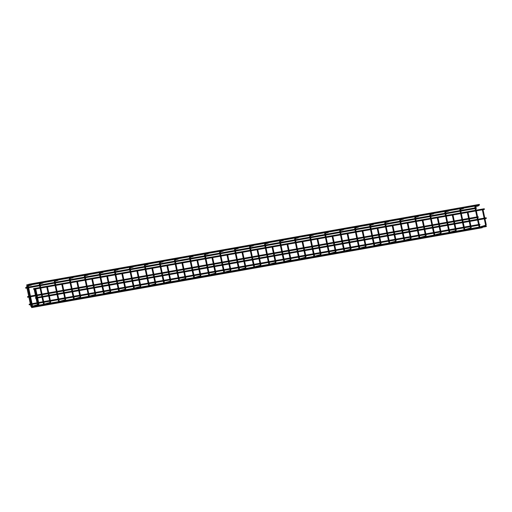 <?xml version="1.0" encoding="UTF-8"?>
<svg xmlns="http://www.w3.org/2000/svg" width="512" height="512" viewBox="0 0 512 512"><rect width="100%" height="100%" fill="white"/><g stroke="black" fill="none" stroke-linecap="round" stroke-linejoin="round"><path stroke-width="0.77" d="M30.189 284.73L29.773 284.8L30.189 284.73M28.173 285.312L26.848 285.549L26.726 284.858L26.848 285.549M30.701 284.838L30.317 284.55L30.131 284.941L30.509 285.229L30.701 284.838M31.091 284.57L30.675 284.64L31.091 284.57M31.597 284.678L31.219 284.39L31.027 284.781L31.411 285.069L31.597 284.678M485.824 225.926L486.4 226.163L486.272 226.56L35.68 306.432L35.552 305.741L35.68 306.432M477.606 216.813L478.496 216.992L477.754 217.504M27.52 296.979L27.648 296.576L27.904 296.864L27.776 297.267L27.52 296.979M28.998 296.941L28.896 296.435M29.901 296.781L29.798 296.275M41.51 294.202L41.619 294.701M56.64 292.038L56.531 291.539M71.654 289.376L71.552 288.877M86.675 286.714L86.573 286.214M101.696 284.051L101.587 283.552M116.717 281.389L116.608 280.89M131.738 278.726L131.629 278.227M146.758 276.064L146.65 275.565M161.773 273.402L161.67 272.902M176.794 270.739L176.691 270.24M191.814 268.077L191.706 267.578M206.835 265.414L206.726 264.915M221.856 262.752L221.747 262.253M236.877 260.09L236.768 259.59M251.891 257.427L251.789 256.928M266.912 254.765L266.81 254.266M281.933 252.102L281.824 251.603M296.954 249.44L296.845 248.941M311.974 246.778L311.866 246.278M326.995 244.115L326.886 243.616M342.01 241.453L341.907 240.954M357.03 238.79L356.928 238.291M372.051 236.128L371.942 235.629M387.072 233.466L386.963 232.966M402.093 230.803L401.984 230.304M417.114 228.141L417.005 227.642M432.128 225.478L432.026 224.979M447.149 222.816L447.046 222.317M462.17 220.154L462.061 219.654M477.19 217.491L477.082 216.992M479.219 224.403L480.109 224.582L479.366 225.094M29.133 304.57L29.267 304.166L29.389 304.858L29.133 304.57M30.611 304.531L30.509 304.026M31.514 304.371L31.411 303.866M43.123 301.792L43.232 302.291M58.253 299.629L58.144 299.13M73.267 296.966L73.165 296.467M88.288 294.304L88.186 293.805M103.309 291.642L103.2 291.142M118.33 288.979L118.221 288.48M133.35 286.317L133.242 285.818M148.371 283.654L148.262 283.155M163.386 280.992L163.283 280.493M178.406 278.33L178.304 277.83M193.427 275.667L193.318 275.168M208.448 273.005L208.339 272.506M223.469 270.342L223.36 269.843M238.49 267.68L238.381 267.181M253.504 265.018L253.402 264.518M268.525 262.355L268.422 261.856M283.546 259.693L283.437 259.194M298.566 257.03L298.458 256.531M313.587 254.368L313.478 253.869M328.608 251.706L328.499 251.206M343.622 249.043L343.52 248.544M358.643 246.381L358.541 245.882M373.664 243.718L373.555 243.219M388.685 241.056L388.576 240.557M403.706 238.394L403.597 237.894M418.726 235.731L418.618 235.232M433.741 233.069L433.638 232.57M448.762 230.406L448.659 229.907M463.782 227.744L463.674 227.245M478.803 225.082L478.694 224.582M28.742 284.269L28.864 284.966L28.742 284.269L479.334 204.397L479.456 205.088L478.765 205.216M475.686 207.776L476.576 207.955L475.834 208.467M25.6 287.942L25.728 287.539L25.984 287.834L25.856 288.23L25.6 287.942M27.078 287.904L26.976 287.405M27.981 287.744L27.872 287.245M39.699 285.664L39.59 285.165M54.714 283.002L54.611 282.502M69.734 280.339L69.632 279.84M84.755 277.677L84.646 277.178M99.776 275.014L99.667 274.515M114.797 272.352L114.688 271.853M129.818 269.69L129.709 269.19M144.832 267.027L144.73 266.528M159.853 264.365L159.75 263.866M174.874 261.702L174.765 261.203M189.894 259.04L189.786 258.541M204.915 256.378L204.806 255.878M219.936 253.715L219.827 253.216M234.95 251.053L234.848 250.554M249.971 248.39L249.869 247.891M264.992 245.728L264.883 245.229M280.013 243.066L279.904 242.566M295.034 240.403L294.925 239.904M310.054 237.741L309.946 237.242M325.069 235.078L324.966 234.579M340.09 232.416L339.987 231.917M355.11 229.754L355.002 229.254M370.131 227.091L370.022 226.592M385.152 224.429L385.043 223.93M400.173 221.766L400.064 221.267M415.187 219.104L415.085 218.605M430.208 216.442L430.106 215.942M445.229 213.779L445.12 213.28M460.25 211.117L460.141 210.618M475.27 208.454L475.162 207.955M476.358 205.862L463.795 208.09M478.374 205.28L477.958 205.357L478.374 205.28M478.246 205.51L478.816 205.414L478.246 205.51M461.338 208.525L460.922 208.602M463.36 207.942L462.944 208.019L463.36 207.942M463.226 208.173L463.795 208.077L463.226 208.173M446.317 211.187L433.76 213.402M448.339 210.605L447.923 210.682L448.339 210.605M448.205 210.835L448.781 210.739L448.205 210.835M431.302 213.85L418.739 216.064M433.318 213.267L432.902 213.344L433.318 213.267M416.282 216.512L415.866 216.589M418.298 215.93L417.882 216.006L418.298 215.93M401.261 219.174L388.698 221.402M403.277 218.592L402.861 218.669L403.277 218.592M403.149 218.822L403.718 218.726L403.149 218.822M386.24 221.837L373.677 224.051M388.256 221.254L387.84 221.331L388.256 221.254M388.128 221.485L388.698 221.389L388.128 221.485M371.219 224.499L370.803 224.576M373.242 223.917L372.826 223.994L373.242 223.917M356.198 227.162L343.642 229.376M358.221 226.579L357.805 226.656L358.221 226.579M358.086 226.81L358.662 226.714L358.086 226.81M341.184 229.824L328.621 232.051M343.2 229.242L342.784 229.318L343.2 229.242M326.163 232.486L325.747 232.563M328.179 231.904L327.763 231.981L328.179 231.904M328.051 232.134L328.621 232.038L328.051 232.134M311.142 235.149L298.579 237.363M313.158 234.566L312.742 234.643L313.158 234.566M313.03 234.797L313.6 234.701L313.03 234.797M296.122 237.811L295.706 237.888M298.138 237.229L297.722 237.306L298.138 237.229M281.101 240.474L268.544 242.688M283.123 239.891L282.707 239.968L283.123 239.891M282.989 240.128L283.558 240.026L282.989 240.128M266.08 243.136L253.523 245.363M268.102 242.554L267.686 242.63L268.102 242.554M251.066 245.798L250.65 245.875M253.082 245.216L252.666 245.293L253.082 245.216M252.954 245.453L253.523 245.35L252.954 245.453M236.045 248.461L223.482 250.675M238.061 247.878L237.645 247.955L238.061 247.878M237.933 248.115L238.502 248.013L237.933 248.115M221.024 251.123L208.461 253.338M223.04 250.541L222.624 250.618L223.04 250.541M206.003 253.786L205.587 253.862M208.019 253.203L207.603 253.28L208.019 253.203M190.982 256.448L178.426 258.675M193.005 255.866L192.589 255.942L193.005 255.866M192.87 256.102L193.44 256L192.87 256.102M175.962 259.11L163.405 261.338M177.984 258.528L177.568 258.605L177.984 258.528M177.85 258.765L178.426 258.662L177.85 258.765M160.947 261.773L160.531 261.85M162.963 261.19L162.547 261.267L162.963 261.19M162.835 261.427L163.405 261.325L162.835 261.427M145.926 264.435L133.363 266.65M147.942 263.853L147.526 263.93L147.942 263.853M147.814 264.09L148.384 263.987L147.814 264.09M130.906 267.104L130.49 267.174M132.922 266.515L132.506 266.592L132.922 266.515M115.885 269.766L103.322 271.994M117.901 269.178L117.485 269.254L117.901 269.178M117.773 269.414L118.342 269.312L117.773 269.414M100.864 272.429L88.307 274.656M102.886 271.84L102.47 271.917L102.886 271.84M102.752 272.077L103.322 271.974L102.752 272.077M85.843 275.091L85.427 275.162M87.866 274.502L87.45 274.579L87.866 274.502M87.731 274.739L88.307 274.637L87.731 274.739M70.829 277.754L58.266 279.962M72.845 277.165L72.429 277.242L72.845 277.165M72.717 277.402L73.286 277.299L72.717 277.402M55.808 280.416L43.245 282.643M57.824 279.827L57.408 279.904L57.824 279.827M42.675 282.726L43.245 282.624L42.675 282.726M482.342 227.258L482.234 227.731L31.642 307.603L31.52 306.912L31.642 307.603M35.507 297.664L486.099 217.786L486.355 218.08L486.221 218.483L35.629 298.355L35.507 297.664L35.629 298.355M33.587 288.627L484.179 208.755L484.435 209.043L484.301 209.446L33.709 289.318L33.587 288.627L33.709 289.318M37.658 305.344L37.504 304.307M37.894 304.224L37.357 304.32L36.07 298.278M38.56 305.184L38.406 304.147M38.797 304.064L38.259 304.16L36.973 298.118M30.97 306.195L31.36 306.112M26.822 286.675L27.206 286.592M27.078 285.504L27.328 286.144L30.509 285.229M31.872 306.035L32.256 305.952M27.718 286.515L28.109 286.432M28.038 285.946L31.411 285.069M485.843 225.894L485.696 224.858M486.086 224.774L485.542 224.877L484.256 218.829M470.829 228.557L470.675 227.52M471.066 227.437L470.522 227.539L469.242 221.491M455.808 231.219L455.654 230.182M456.045 230.099L455.507 230.202L454.221 224.154M440.787 233.882L440.634 232.845M441.024 232.762L440.486 232.864L439.2 226.816M425.766 236.544L425.619 235.507M426.003 235.424L425.466 235.526L424.179 229.478M410.746 239.206L410.598 238.17M410.989 238.086L410.445 238.189L409.158 232.141M395.725 241.869L395.578 240.832M395.968 240.749L395.424 240.851L394.138 234.803M380.71 244.531L380.557 243.494M380.947 243.411L380.403 243.514L379.123 237.466M365.69 247.194L365.536 246.157M365.926 246.074L365.389 246.176L364.102 240.128M350.669 249.856L350.515 248.819M350.906 248.736L350.368 248.838L349.082 242.79M335.648 252.518L335.501 251.482M335.885 251.398L335.347 251.501L334.061 245.453M320.627 255.181L320.48 254.144M320.87 254.061L320.326 254.163L319.04 248.115M305.606 257.843L305.459 256.806M305.85 256.723L305.306 256.826L304.019 250.778M290.592 260.506L290.438 259.469M290.829 259.386L290.285 259.488L289.005 253.44M275.571 263.168L275.418 262.131M275.808 262.048L275.27 262.15L273.984 256.102M260.55 265.83L260.397 264.794M260.787 264.71L260.25 264.813L258.963 258.765M245.53 268.493L245.382 267.456M245.766 267.373L245.229 267.475L243.942 261.427M230.509 271.155L230.362 270.118M230.752 270.035L230.208 270.138L228.922 264.09M215.488 273.818L215.341 272.781M215.731 272.698L215.187 272.8L213.901 266.752M200.474 276.48L200.32 275.443M200.71 275.36L200.166 275.462L198.886 269.414M185.453 279.142L185.299 278.106M185.69 278.022L185.152 278.125L183.866 272.077M170.432 281.805L170.278 280.768M170.669 280.685L170.131 280.787L168.845 274.739M155.411 284.467L155.264 283.43M155.648 283.347L155.11 283.45L153.824 277.402M140.39 287.13L140.243 286.093M140.634 286.01L140.09 286.112L138.803 280.064M125.37 289.792L125.222 288.755M125.613 288.672L125.069 288.774L123.782 282.726M110.349 292.454L110.202 291.418M110.592 291.334L110.048 291.437L108.768 285.389M95.334 295.117L95.181 294.08M95.571 293.997L95.034 294.099L93.747 288.051M80.314 297.779L80.16 296.742M80.55 296.659L80.013 296.762L78.726 290.714M65.293 300.442L65.146 299.405M65.53 299.322L64.992 299.424L63.706 293.376M479.155 226.746L479.546 226.662M475.008 207.232L475.398 207.149M475.264 206.061L475.52 206.701L478.56 205.818M464.518 229.299L463.987 229.427L462.554 222.675M459.987 209.894L460.378 209.811M460.243 208.723L460.499 209.363L463.539 208.48M449.12 232.07L449.51 231.987M444.966 212.557L445.357 212.474M445.222 211.386L445.478 212.026L448.518 211.142M434.099 234.733L434.49 234.65M429.952 215.219L430.336 215.136M430.208 214.048L430.458 214.688L433.504 213.805M419.078 237.395L419.469 237.312M414.931 217.882L415.322 217.798M415.187 216.71L415.437 217.35L418.483 216.467M404.058 240.058L404.448 239.974M399.91 220.544L400.301 220.461M400.166 219.373L400.416 220.013L403.462 219.13M389.037 242.72L389.427 242.637M384.89 223.206L385.28 223.123M385.146 222.035L385.395 222.675L388.442 221.792M374.016 245.382L374.406 245.299M369.869 225.869L370.259 225.786M370.125 224.698L370.381 225.338L373.421 224.454M359.002 248.045L359.392 247.962M354.848 228.531L355.238 228.448M355.104 227.36L355.36 228L358.4 227.117M343.981 250.707L344.371 250.624M339.834 231.194L340.218 231.11M340.09 230.022L340.339 230.662L343.386 229.779M328.96 253.37L329.35 253.286M324.813 233.856L325.203 233.773M325.069 232.685L325.318 233.325L328.365 232.442M314.323 255.923L313.786 256.051L312.352 249.299M309.792 236.518L310.182 236.435M310.048 235.347L310.298 235.987L313.344 235.104M298.918 258.694L299.309 258.611M294.771 239.181L295.162 239.098M295.027 238.01L295.277 238.65L298.323 237.766M283.898 261.357L284.288 261.274M279.75 241.843L280.141 241.76M280.006 240.672L280.262 241.312L283.302 240.429M268.883 264.019L269.274 263.936M264.73 244.506L265.12 244.422M264.986 243.334L265.242 243.974L268.282 243.098M253.862 266.682L254.253 266.598M249.715 247.168L250.099 247.085M249.971 245.997L250.221 246.637L253.267 245.76M239.226 269.235L238.688 269.363L237.254 262.611M234.694 249.83L235.085 249.747M234.95 248.659L235.2 249.299L238.246 248.422M223.821 272.006L224.211 271.923M219.674 252.493L220.064 252.41M219.93 251.322L220.179 251.962L223.226 251.085M208.8 274.669L209.19 274.586M204.653 255.155L205.043 255.072M204.909 253.984L205.158 254.624L208.205 253.747M193.779 277.331L194.17 277.248M189.632 257.818L190.022 257.734M189.888 256.646L190.144 257.286L193.184 256.41M178.765 279.994L179.155 279.91M174.611 260.48L175.002 260.397M174.867 259.309L175.123 259.949L178.163 259.072M164.128 282.547L163.59 282.675L162.157 275.923M159.597 263.142L159.981 263.059M159.853 261.971L160.102 262.611L163.149 261.734M148.723 285.318L149.114 285.235M144.576 265.805L144.966 265.722M144.832 264.634L145.082 265.274L148.128 264.397M133.702 287.981L134.093 287.898M129.555 268.467L129.946 268.384M129.811 267.296L130.061 267.936L133.107 267.059M118.682 290.643L119.072 290.56M114.534 271.13L114.925 271.046M114.79 269.958L115.04 270.598L118.086 269.722M103.661 293.306L104.051 293.222M99.514 273.792L99.904 273.709M99.77 272.621L100.026 273.261L103.066 272.384M89.03 295.859L88.493 295.987L87.059 289.235M84.493 276.454L84.883 276.371M84.749 275.283L85.005 275.923L88.045 275.046M73.626 298.63L74.016 298.547M69.478 279.117L69.862 279.034M69.734 277.946L69.984 278.586L73.03 277.709M58.605 301.293L58.995 301.21M54.458 281.779L54.848 281.696M54.714 280.608L54.963 281.248L58.01 280.371M50.272 303.104L50.125 302.067M50.515 301.984L49.971 302.086L48.685 296.038M43.584 303.955L43.974 303.872M39.437 284.442L39.827 284.358M39.693 283.27L39.942 283.91L42.989 283.034M485.024 226.163L485.741 225.958L486.234 224.73L484.954 218.707M439.962 234.15L440.685 233.946L441.171 232.717L439.891 226.694M364.864 247.462L365.581 247.258L366.074 246.029L364.794 240.006M274.746 263.437L275.462 263.232L275.955 262.003L274.675 255.981M199.648 276.749L200.365 276.544L200.858 275.315L199.578 269.293M154.586 284.736L155.309 284.531L155.795 283.302L154.515 277.28M74.15 298.899L79.987 297.178M88.646 295.968L88.608 296.339M149.248 285.587L155.085 283.866M163.744 282.656L163.712 283.027M194.304 277.6L200.141 275.878M239.366 269.613L245.203 267.891M238.842 269.344L238.81 269.715M314.464 256.301L320.301 254.579M313.939 256.032L313.907 256.403M464.134 229.408L464.102 229.779M479.68 227.014L485.517 225.293M31.475 306.925L31.603 306.394L37.331 304.736M27.386 286.118L31.674 306.394M28.288 285.958L32.57 306.234M478.266 219.891L479.859 226.944M476.198 210.17L475.578 206.675M463.245 222.554L464.838 229.606M461.178 212.832L460.557 209.338M448.224 225.216L449.818 232.269M446.157 215.494L445.536 212M433.203 227.878L434.803 234.931M431.136 218.157L430.515 214.662M418.182 230.541L419.782 237.594M416.115 220.819L415.501 217.325M403.162 233.203L404.762 240.256M401.094 223.482L400.48 219.987M388.147 235.866L389.741 242.918M386.08 226.144L385.459 222.65M373.126 238.528L374.72 245.581M371.059 228.806L370.438 225.312M358.106 241.19L359.699 248.243M356.038 231.469L355.418 227.974M343.085 243.853L344.685 250.906M341.018 234.131L340.397 230.637M328.064 246.515L329.664 253.568M325.997 236.794L325.382 233.299M313.043 249.178L314.643 256.23M310.976 239.456L310.362 235.962M298.029 251.84L299.622 258.893M295.962 242.118L295.341 238.624M283.008 254.502L284.602 261.555M280.941 244.781L280.32 241.286M267.987 257.165L269.581 264.218M265.92 247.443L265.299 243.949M252.966 259.827L254.566 266.88M250.899 250.106L250.278 246.611M237.946 262.49L239.546 269.542M235.878 252.768L235.264 249.274M222.925 265.152L224.525 272.205M220.858 255.43L220.243 251.936M207.91 267.814L209.504 274.867M205.843 258.093L205.222 254.598M192.89 270.477L194.483 277.53M190.822 260.755L190.202 257.261M177.869 273.139L179.462 280.192M175.802 263.418L175.181 259.923M162.848 275.802L164.448 282.854M160.781 266.08L160.16 262.586M147.827 278.464L149.427 285.517M145.76 268.742L145.146 265.248M132.806 281.126L134.406 288.179M130.739 271.405L130.125 267.91M117.792 283.789L119.386 290.842M115.725 274.067L115.104 270.573M102.771 286.451L104.365 293.504M100.704 276.73L100.083 273.235M87.75 289.114L89.344 296.166M85.683 279.392L85.062 275.898M72.73 291.776L74.33 298.829M70.662 282.054L70.042 278.56M57.709 294.438L59.309 301.491M55.642 284.717L55.027 281.222M42.688 297.101L44.288 304.154M40.621 287.379L40.006 283.885M36.832 305.613L37.555 305.408L38.042 304.173L36.762 298.15M36.614 297.466L34.842 289.12M37.734 305.453L38.451 305.248L38.944 304.013L37.664 297.997M37.517 297.306L35.744 288.96M28.051 285.203L28.934 284.954M32.8 306.778L35.411 306.022M33.696 306.618L35.418 306.125M478.118 219.206L476.339 210.854M463.098 221.869L461.325 213.517M470.003 228.826L470.72 228.621L471.213 227.392L469.933 221.37M448.077 224.531L446.304 216.179M454.982 231.488L455.699 231.283L456.192 230.054L454.912 224.032M433.056 227.194L431.283 218.842M418.035 229.856L416.262 221.504M424.941 236.813L425.664 236.608L426.15 235.379L424.87 229.357M403.021 232.518L401.242 224.166M409.926 239.475L410.643 239.27L411.13 238.042L409.85 232.019M388 235.181L386.221 226.829M394.906 242.138L395.622 241.933L396.115 240.704L394.835 234.682M372.979 237.843L371.206 229.491M379.885 244.8L380.602 244.595L381.094 243.366L379.814 237.344M357.958 240.506L356.186 232.154M342.938 243.168L341.165 234.816M349.843 250.125L350.566 249.92L351.053 248.691L349.773 242.669M327.917 245.83L326.144 237.478M334.822 252.787L335.546 252.582L336.032 251.354L334.752 245.331M312.902 248.493L311.123 240.141M319.808 255.45L320.525 255.245L321.011 254.016L319.731 247.994M297.882 251.155L296.102 242.803M304.787 258.112L305.504 257.907L305.997 256.678L304.717 250.656M282.861 253.818L281.088 245.466M289.766 260.774L290.483 260.57L290.976 259.341L289.696 253.318M267.84 256.48L266.067 248.128M252.819 259.142L251.046 250.79M259.725 266.099L260.448 265.894L260.934 264.666L259.654 258.643M237.798 261.805L236.026 253.453M244.704 268.762L245.427 268.557L245.914 267.328L244.634 261.306M222.784 264.467L221.005 256.115M229.69 271.424L230.406 271.219L230.893 269.99L229.613 263.968M207.763 267.13L205.984 258.778M214.669 274.086L215.386 273.882L215.878 272.653L214.598 266.63M192.742 269.792L190.97 261.44M177.722 272.454L175.949 264.102M184.627 279.411L185.344 279.206L185.837 277.978L184.557 271.955M162.701 275.117L160.928 266.765M169.606 282.074L170.33 281.869L170.816 280.64L169.536 274.618M147.68 277.779L145.907 269.427M132.666 280.442L130.886 272.09M139.571 287.398L140.288 287.194L140.774 285.965L139.494 279.942M117.645 283.104L115.866 274.752M124.55 290.061L125.267 289.856L125.76 288.627L124.48 282.605M102.624 285.766L100.851 277.414M109.53 292.723L110.246 292.518L110.739 291.29L109.459 285.267M87.603 288.429L85.83 280.077M94.509 295.386L95.226 295.181L95.718 293.952L94.438 287.93M72.582 291.091L70.81 282.739M79.488 298.048L80.211 297.843L80.698 296.614L79.418 290.592M57.562 293.754L55.789 285.402M64.467 300.717L65.19 300.506L65.677 299.277L64.397 293.254M484.64 226.138L470.803 228.589M469.619 228.8L455.782 231.251M454.598 231.462L440.762 233.914M439.584 234.125L425.747 236.576M424.563 236.787L410.726 239.238M409.542 239.45L395.706 241.901M394.522 242.112L380.685 244.563M379.501 244.774L365.664 247.226M364.48 247.437L350.643 249.888M349.466 250.099L335.629 252.55M334.445 252.762L320.608 255.213M319.424 255.424L305.587 257.875M304.403 258.086L290.566 260.538M289.382 260.749L275.546 263.2M274.362 263.411L260.525 265.862M259.347 266.074L245.51 268.525M244.326 268.736L230.49 271.187M229.306 271.398L215.469 273.85M214.285 274.061L200.448 276.512M199.264 276.723L185.427 279.174M184.243 279.386L170.406 281.837M169.229 282.048L155.392 284.499M154.208 284.71L140.371 287.162M139.187 287.373L125.35 289.824M124.166 290.035L110.33 292.486M109.146 292.698L95.309 295.149M94.125 295.36L80.288 297.811M79.11 298.022L65.274 300.474M64.09 300.685L50.253 303.136M49.069 303.347L38.534 305.216M36.448 305.587L35.552 305.741M476.915 216.934L469.28 218.291M468.582 218.413L462.592 219.475M461.894 219.597L454.259 220.954M453.568 221.075L447.571 222.138M446.874 222.259L439.238 223.616M438.547 223.738L432.55 224.8M431.859 224.922L424.218 226.278M423.526 226.4L417.53 227.462M416.838 227.584L409.197 228.941M408.506 229.062L402.509 230.125M401.818 230.253L394.176 231.603M393.485 231.725L387.488 232.787M386.797 232.915L379.162 234.266M378.464 234.387L372.474 235.45M371.776 235.578L364.141 236.928M363.45 237.05L357.453 238.112M356.755 238.24L349.12 239.59M348.429 239.712L342.432 240.774M341.741 240.902L334.099 242.253M333.408 242.374L327.411 243.437M326.72 243.565L319.078 244.915M318.387 245.037L312.39 246.099M311.699 246.227L304.058 247.578M303.366 247.699L297.37 248.762M296.678 248.89L289.043 250.24M288.346 250.362L282.355 251.424M281.658 251.552L274.022 252.902M273.331 253.024L267.334 254.086M266.637 254.214L259.002 255.565M258.31 255.686L252.314 256.749M251.622 256.877L243.981 258.227M243.29 258.349L237.293 259.411M236.602 259.539L228.96 260.89M228.269 261.011L222.272 262.074M221.581 262.202L213.939 263.552M213.248 263.674L207.251 264.736M206.56 264.864L198.925 266.214M198.227 266.336L192.237 267.398M191.539 267.526L183.904 268.877M183.213 268.998L177.216 270.061M176.518 270.189L168.883 271.539M168.192 271.661L162.195 272.723M161.504 272.851L153.862 274.202M153.171 274.323L147.174 275.386M146.483 275.514L138.842 276.864M138.15 276.986L132.154 278.048M131.462 278.176L123.821 279.526M123.13 279.648L117.133 280.71M116.442 280.838L108.806 282.189M108.109 282.31L102.118 283.373M101.421 283.501L93.786 284.851M93.094 284.973L87.098 286.035M86.4 286.163L78.765 287.514M78.074 287.635L72.077 288.698M71.386 288.826L63.744 290.176M63.053 290.298L57.056 291.366M56.365 291.488L48.723 292.838M48.032 292.96L42.035 294.029M41.344 294.15L37.011 294.918M35.418 295.2L30.323 296.102M28.73 296.384L27.648 296.576M478.528 224.525L470.893 225.882M470.195 226.003L464.205 227.066M463.507 227.187L455.872 228.544M455.181 228.666L449.184 229.728M448.493 229.85L440.851 231.206M440.16 231.328L434.163 232.39M433.472 232.512L425.83 233.869M425.139 233.99L419.142 235.053M418.451 235.174L410.81 236.531M410.118 236.653L404.122 237.715M403.43 237.837L395.795 239.194M395.098 239.315L389.101 240.378M388.41 240.499L380.774 241.856M380.077 241.978L374.086 243.04M373.389 243.162L365.754 244.518M365.062 244.64L359.066 245.702M358.374 245.824L350.733 247.181M350.042 247.302L344.045 248.365M343.354 248.486L335.712 249.843M335.021 249.965L329.024 251.027M328.333 251.149L320.691 252.506M320 252.627L314.003 253.69M313.312 253.818L305.677 255.168M304.979 255.29L298.982 256.352M298.291 256.48L290.656 257.83M289.958 257.952L283.968 259.014M283.27 259.142L275.635 260.493M274.944 260.614L268.947 261.677M268.256 261.805L260.614 263.155M259.923 263.277L253.926 264.339M253.235 264.467L245.594 265.818M244.902 265.939L238.906 267.002M238.214 267.13L230.573 268.48M229.882 268.602L223.885 269.664M223.194 269.792L215.558 271.142M214.861 271.264L208.864 272.326M208.173 272.454L200.538 273.805M199.84 273.926L193.85 274.989M193.152 275.117L185.517 276.467M184.826 276.589L178.829 277.651M178.138 277.779L170.496 279.13M169.805 279.251L163.808 280.314M163.117 280.442L155.475 281.792M154.784 281.914L148.787 282.976M148.096 283.104L140.454 284.454M139.763 284.576L133.766 285.638M133.075 285.766L125.44 287.117M124.742 287.238L118.746 288.301M118.054 288.429L110.419 289.779M109.722 289.901L103.731 290.963M103.034 291.091L95.398 292.442M94.707 292.563L88.71 293.626M88.019 293.754L80.378 295.104M79.686 295.226L73.69 296.288M72.998 296.416L65.357 297.766M64.666 297.888L58.669 298.95M57.978 299.078L50.336 300.429M49.645 300.55L43.648 301.613M42.957 301.741L38.624 302.509M37.03 302.79L31.936 303.693M30.342 303.974L29.267 304.166M28.602 284.525L26.726 284.858M474.995 207.904L460.666 210.438M459.974 210.566L445.651 213.101M444.954 213.229L430.63 215.763M429.939 215.891L415.61 218.426M414.918 218.554L400.589 221.088M399.898 221.216L385.568 223.75M384.877 223.878L370.547 226.413M369.856 226.541L355.533 229.082M354.835 229.203L340.512 231.744M339.821 231.866L325.491 234.406M324.8 234.528L310.47 237.069M309.779 237.19L295.45 239.731M294.758 239.853L280.429 242.394M279.738 242.515L265.414 245.056M264.717 245.178L250.394 247.718M249.702 247.84L235.373 250.381M234.682 250.502L220.352 253.043M219.661 253.165L205.331 255.706M204.64 255.827L190.31 258.368M189.619 258.49L175.296 261.03M174.598 261.152L160.275 263.693M159.584 263.814L145.254 266.355M144.563 266.477L130.234 269.018M129.542 269.139L115.213 271.68M114.522 271.802L100.192 274.342M99.501 274.464L85.178 277.005M84.48 277.126L70.157 279.667M69.466 279.789L55.136 282.33M54.445 282.451L40.115 284.992M39.424 285.114L28.403 287.066M26.81 287.347L25.728 287.539M42.547 296.416L40.768 288.064M49.453 303.379L50.17 303.168L50.656 301.939L49.376 295.917M476.243 205.76L477.12 205.504M461.222 208.422L462.099 208.166M446.202 211.085L447.078 210.829M431.181 213.747L432.064 213.491M416.166 216.41L417.043 216.154M401.146 219.072L402.022 218.816M386.125 221.734L387.002 221.478M371.104 224.397L371.981 224.141M356.083 227.059L356.96 226.803M341.062 229.722L341.946 229.466M326.048 232.384L326.925 232.128M311.027 235.046L311.904 234.79M296.006 237.709L296.883 237.453M280.986 240.371L281.862 240.115M265.965 243.034L266.842 242.778M250.944 245.696L251.827 245.44M235.93 248.358L236.806 248.102M220.909 251.021L221.786 250.765M205.888 253.683L206.765 253.427M190.867 256.346L191.744 256.09M175.846 259.008L176.723 258.752M160.826 261.67L161.709 261.414M145.811 264.333L146.688 264.077M130.79 266.995L131.667 266.739M115.77 269.658L116.646 269.402M100.749 272.32L101.626 272.064M85.728 274.982L86.605 274.726M70.707 277.645L71.59 277.389M55.693 280.307L56.57 280.051M40.672 282.97L41.549 282.714M484.806 218.016L483.034 209.67M469.786 220.678L468.013 212.333M454.765 223.341L452.992 214.995M439.744 226.003L437.971 217.658M424.723 228.666L422.95 220.32M409.709 231.328L407.93 222.982M394.688 233.99L392.915 225.645M379.667 236.653L377.894 228.307M364.646 239.315L362.874 230.97M349.626 241.978L347.853 233.632M334.605 244.64L332.832 236.294M319.59 247.302L317.811 238.957M304.57 249.965L302.797 241.619M289.549 252.627L287.776 244.282M274.528 255.29L272.755 246.944M259.507 257.952L257.734 249.606M244.486 260.614L242.714 252.269M229.472 263.277L227.693 254.931M214.451 265.939L212.678 257.594M199.43 268.602L197.658 260.256M184.41 271.264L182.637 262.918M169.389 273.926L167.616 265.581M154.368 276.589L152.595 268.243M139.354 279.251L137.574 270.906M124.333 281.914L122.56 273.568M109.312 284.576L107.539 276.23M94.291 287.238L92.518 278.893M79.27 289.907L77.498 281.555M64.25 292.57L62.477 284.218M49.235 295.232L47.456 286.88M35.443 306.214L34.56 306.368M32.416 306.752L31.52 306.912M48.538 295.354L46.765 287.002M63.558 292.691L61.786 284.339M78.579 290.029L76.806 281.677M93.6 287.366L91.827 279.014M108.621 284.704L106.842 276.352M123.642 282.042L121.862 273.69M138.656 279.379L136.883 271.027M153.677 276.717L151.904 268.365M168.698 274.054L166.925 265.702M183.718 271.392L181.946 263.04M198.739 268.73L196.966 260.378M213.76 266.067L211.981 257.715M228.774 263.405L227.002 255.053M243.795 260.742L242.022 252.39M258.816 258.08L257.043 249.728M273.837 255.418L272.064 247.066M288.858 252.755L287.085 244.403M303.878 250.093L302.099 241.741M318.893 247.43L317.12 239.078M333.914 244.768L332.141 236.416M348.934 242.106L347.162 233.754M363.955 239.443L362.182 231.091M378.976 236.781L377.203 228.429M393.997 234.118L392.218 225.766M409.011 231.456L407.238 223.104M424.032 228.794L422.259 220.442M439.053 226.125L437.28 217.779M454.074 223.462L452.301 215.117M469.094 220.8L467.322 212.454M484.115 218.138L482.336 209.792M44.224 304.154L49.946 302.502M43.552 304.326L41.997 297.222M41.85 296.538L40.077 288.192M39.93 287.501L39.283 284.461L39.776 283.226M475.142 208.589L460.813 211.13M460.122 211.251L445.792 213.792M445.101 213.914L430.778 216.454M430.08 216.576L415.757 219.117M415.066 219.238L400.736 221.779M400.045 221.901L385.715 224.442M385.024 224.563L370.694 227.104M370.003 227.226L355.674 229.766M354.982 229.888L340.659 232.429M339.962 232.55L325.638 235.091M324.947 235.213L310.618 237.754M309.926 237.875L295.597 240.416M294.906 240.538L280.576 243.078M279.885 243.2L265.555 245.741M264.864 245.862L250.541 248.403M249.843 248.525L235.52 251.066M234.829 251.187L220.499 253.728M219.808 253.85L205.478 256.39M204.787 256.512L190.458 259.053M189.766 259.174L175.437 261.715M174.746 261.837L160.422 264.378M159.725 264.499L145.402 267.04M144.71 267.162L130.381 269.702M129.69 269.824L115.36 272.365M114.669 272.486L100.339 275.027M99.648 275.149L85.318 277.69M84.627 277.811L70.304 280.352M69.606 280.474L55.283 283.014M54.592 283.136L40.262 285.677M39.571 285.798L28.544 287.757M26.95 288.038L25.856 288.23M477.952 205.357L463.744 207.878M462.931 208.019L448.723 210.541M447.91 210.682L433.709 213.203M432.89 213.344L418.688 215.866M417.869 216.006L403.667 218.528M402.848 218.669L388.646 221.19M387.834 221.331L373.626 223.853M372.813 223.994L358.605 226.515M357.792 226.656L343.59 229.178M342.771 229.318L328.57 231.84M327.75 231.981L313.549 234.502M312.73 234.643L298.528 237.165M297.715 237.306L283.507 239.827M282.694 239.968L268.486 242.49M267.674 242.63L253.472 245.152M252.653 245.293L238.451 247.814M237.632 247.955L223.43 250.477M222.611 250.618L208.41 253.139M207.597 253.28L193.389 255.802M192.576 255.942L178.368 258.464M177.555 258.605L163.354 261.126M162.534 261.267L148.333 263.789M147.514 263.93L133.312 266.451M132.493 266.592L118.291 269.114M117.478 269.254L103.27 271.776M102.458 271.917L88.25 274.438M87.437 274.579L73.235 277.101M72.416 277.242L58.214 279.763M57.395 279.904L43.194 282.426M42.374 282.566L31.507 284.493M29.76 284.806L28.864 284.966M460.909 208.602L448.781 210.752M415.853 216.589L403.718 218.739M370.79 224.576L358.662 226.726M325.734 232.563L313.6 234.714M295.693 237.888L283.558 240.038M250.637 245.875L238.502 248.026M205.574 253.862L193.44 256.013M160.518 261.85L148.384 264M130.477 267.174L118.342 269.331M85.421 275.162L73.286 277.318M40.358 283.149L31.603 284.704M478.675 225.216L471.04 226.566M470.342 226.694L464.346 227.757M463.654 227.878L456.019 229.229M455.328 229.357L449.331 230.419M448.634 230.541L440.998 231.891M440.307 232.019L434.31 233.082M433.619 233.203L425.978 234.554M425.286 234.682L419.29 235.744M418.598 235.866L410.957 237.222M410.266 237.344L404.269 238.406M403.578 238.528L395.936 239.885M395.245 240.006L389.248 241.069M388.557 241.19L380.922 242.547M380.224 242.669L374.227 243.731M373.536 243.853L365.901 245.21M365.21 245.331L359.213 246.394M358.515 246.515L350.88 247.872M350.189 247.994L344.192 249.056M343.501 249.178L335.859 250.534M335.168 250.656L329.171 251.718M328.48 251.84L320.838 253.197M320.147 253.318L314.15 254.381M313.459 254.502L305.818 255.859M305.126 255.981L299.13 257.043M298.438 257.165L290.803 258.522M290.106 258.643L284.109 259.706M283.418 259.827L275.782 261.184M275.091 261.306L269.094 262.368M268.397 262.49L260.762 263.846M260.07 263.968L254.074 265.03M253.382 265.152L245.741 266.509M245.05 266.63L239.053 267.693M238.362 267.814L230.72 269.171M230.029 269.293L224.032 270.355M223.341 270.477L215.699 271.834M215.008 271.955L209.011 273.018M208.32 273.139L200.685 274.496M199.987 274.618L193.99 275.68M193.299 275.802L185.664 277.158M184.973 277.28L178.976 278.342M178.278 278.464L170.643 279.821M169.952 279.942L163.955 281.005M163.264 281.126L155.622 282.483M154.931 282.605L148.934 283.667M148.243 283.789L140.602 285.146M139.91 285.267L133.914 286.33M133.222 286.451L125.581 287.808M124.89 287.93L118.893 288.992M118.202 289.114L110.566 290.47M109.869 290.592L103.872 291.654M103.181 291.776L95.546 293.133M94.854 293.254L88.858 294.317M88.16 294.438L80.525 295.795M79.834 295.917L73.837 296.979M73.146 297.101L65.504 298.458M64.813 298.579L58.816 299.642M58.125 299.763L50.483 301.12M49.792 301.242L43.795 302.304M43.104 302.426L38.771 303.194M37.178 303.475L32.083 304.378M30.49 304.666L29.389 304.858M477.062 217.626L469.421 218.982M468.73 219.104L462.733 220.166M462.042 220.288L454.406 221.645M453.709 221.766L447.718 222.829M447.021 222.95L439.386 224.307M438.694 224.429L432.698 225.491M432 225.613L424.365 226.97M423.674 227.091L417.677 228.154M416.986 228.275L409.344 229.632M408.653 229.754L402.656 230.816M401.965 230.938L394.323 232.294M393.632 232.416L387.635 233.478M386.944 233.6L379.302 234.957M378.611 235.078L372.614 236.141M371.923 236.262L364.288 237.619M363.59 237.741L357.6 238.803M356.902 238.925L349.267 240.282M348.576 240.403L342.579 241.466M341.882 241.587L334.246 242.944M333.555 243.066L327.558 244.128M326.867 244.25L319.226 245.606M318.534 245.728L312.538 246.79M311.846 246.912L304.205 248.269M303.514 248.39L297.517 249.453M296.826 249.574L289.184 250.931M288.493 251.053L282.496 252.115M281.805 252.237L274.17 253.594M273.472 253.715L267.482 254.778M266.784 254.899L259.149 256.256M258.458 256.378L252.461 257.44M251.763 257.562L244.128 258.918M243.437 259.04L237.44 260.102M236.749 260.224L229.107 261.581M228.416 261.702L222.419 262.765M221.728 262.886L214.086 264.243M213.395 264.365L207.398 265.427M206.707 265.549L199.066 266.906M198.374 267.027L192.378 268.09M191.686 268.211L184.051 269.568M183.354 269.69L177.363 270.752M176.666 270.874L169.03 272.23M168.339 272.352L162.342 273.414M161.645 273.536L154.01 274.893M153.318 275.014L147.322 276.077M146.63 276.198L138.989 277.555M138.298 277.677L132.301 278.739M131.61 278.861L123.968 280.218M123.277 280.339L117.28 281.402M116.589 281.523L108.947 282.88M108.256 283.002L102.259 284.064M101.568 284.186L93.933 285.542M93.235 285.664L87.245 286.726M86.547 286.848L78.912 288.205M78.221 288.326L72.224 289.389M71.526 289.51L63.891 290.867M63.2 290.989L57.203 292.051M56.512 292.173L48.87 293.53M48.179 293.651L42.182 294.714M41.491 294.835L37.158 295.603M35.565 295.885L30.464 296.787M28.87 297.075L27.776 297.267M59.245 301.491L64.966 299.84M58.573 301.664L57.018 294.56M56.87 293.875L55.098 285.53M54.95 284.838L54.304 281.798L54.797 280.563M73.594 299.002L72.038 291.898M71.891 291.213L70.118 282.867M69.971 282.176L69.325 279.13L69.811 277.901M89.28 296.166L95.002 294.515M86.912 288.55L85.139 280.205M84.992 279.514L84.346 276.467L84.832 275.238M104.301 293.504L110.022 291.853M103.629 293.677L102.074 286.573M101.933 285.888L100.154 277.542M100.013 276.851L99.36 273.805L99.853 272.576M119.322 290.842L125.043 289.19M118.65 291.014L117.094 283.91M116.947 283.226L115.174 274.88M115.027 274.189L114.381 271.142L114.874 269.914M134.342 288.179L140.064 286.528M133.67 288.352L132.115 281.248M131.968 280.563L130.195 272.218M130.048 271.526L129.402 268.48L129.894 267.251M148.691 285.69L147.136 278.586M146.989 277.901L145.216 269.555M145.069 268.864L144.422 265.818L144.915 264.589M164.378 282.854L170.106 281.203M162.01 275.238L160.237 266.893M160.09 266.202L159.443 263.155L159.93 261.926M179.398 280.192L185.12 278.541M178.726 280.365L177.178 273.261M177.03 272.576L175.258 264.23M175.11 263.539L174.464 260.493L174.95 259.264M193.747 277.702L192.192 270.598M192.051 269.914L190.272 261.568M190.131 260.877L189.478 257.83L189.971 256.602M209.44 274.867L215.162 273.216M208.768 275.04L207.213 267.936M207.066 267.251L205.293 258.906M205.146 258.214L204.499 255.168L204.992 253.939M224.461 272.205L230.182 270.554M223.789 272.378L222.234 265.274M222.086 264.589L220.314 256.243M220.166 255.552L219.52 252.506L220.013 251.277M237.107 261.926L235.334 253.581M235.187 252.89L234.541 249.843L235.034 248.614M254.496 266.88L260.224 265.229M253.83 267.053L252.275 259.949M252.128 259.264L250.355 250.912M250.208 250.227L249.562 247.181L250.048 245.952M269.517 264.218L275.238 262.566M268.845 264.39L267.296 257.286M267.149 256.602L265.376 248.25M265.229 247.565L264.582 244.518L265.069 243.29M284.538 261.555L290.259 259.904M283.866 261.728L282.31 254.624M282.17 253.939L280.39 245.587M280.25 244.902L279.597 241.856L280.09 240.627M299.558 258.893L305.28 257.242M298.886 259.066L297.331 251.962M297.184 251.277L295.411 242.925M295.264 242.24L294.618 239.194L295.11 237.965M312.205 248.614L310.432 240.262M310.285 239.578L309.638 236.531L310.131 235.302M329.6 253.568L335.322 251.917M328.928 253.741L327.373 246.637M327.226 245.952L325.453 237.6M325.306 236.915L324.659 233.869L325.152 232.64M344.614 250.906L350.342 249.254M343.949 251.078L342.394 243.974M342.246 243.29L340.474 234.938M340.326 234.253L339.68 231.206L340.166 229.978M359.635 248.243L365.357 246.592M358.963 248.416L357.414 241.312M357.267 240.627L355.494 232.275M355.347 231.59L354.701 228.544L355.187 227.315M374.656 245.581L380.378 243.93M373.984 245.754L372.435 238.65M372.288 237.965L370.509 229.613M370.368 228.928L369.715 225.882L370.208 224.653M389.677 242.918L395.398 241.267M389.005 243.091L387.45 235.987M387.302 235.302L385.53 226.95M385.382 226.266L384.736 223.219L385.229 221.99M404.698 240.256L410.419 238.605M404.026 240.429L402.47 233.325M402.323 232.64L400.55 224.288M400.403 223.603L399.757 220.557L400.25 219.328M419.718 237.594L425.44 235.942M419.046 237.766L417.491 230.662M417.344 229.978L415.571 221.626M415.424 220.941L414.778 217.894L415.27 216.666M434.733 234.931L440.461 233.28M434.067 235.104L432.512 228M432.365 227.315L430.592 218.963M430.445 218.278L429.798 215.232L430.285 214.003M449.754 232.269L455.475 230.618M449.082 232.442L447.533 225.338M447.386 224.653L445.613 216.301M445.466 215.616L444.819 212.57L445.306 211.341M464.774 229.606L470.496 227.955M462.406 221.99L460.627 213.638M460.486 212.954L459.834 209.907L460.326 208.678M479.123 227.117L477.568 220.013M477.421 219.328L475.648 210.976M475.501 210.291L474.854 207.245L475.347 206.016M31.808 306.336L27.539 286.086M31.738 307.078L30.816 306.214L26.669 286.694L27.155 285.466M36.826 297.427L35.053 289.082M35.923 297.587L34.15 289.242"/></g></svg>

